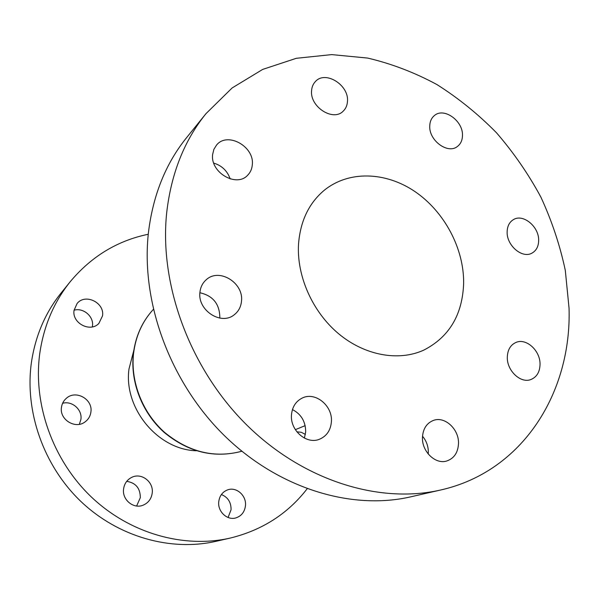 <?xml version="1.0" encoding="UTF-8"?>
<svg xmlns="http://www.w3.org/2000/svg" width="599" height="599" viewBox="0 0 599 599"><rect width="100%" height="100%" fill="white"/><g stroke="black" fill="none" stroke-linecap="round" stroke-linejoin="round"><path stroke-width="0.9" d="M228.077 517.484L231.079 509.719C231.147 502.276 227.919 497.215 221.39 494.534M218.725 501.917C217.624 511.643 227.238 520.598 235.834 517.918C241.502 516.031 244.714 511.905 245.478 505.526C246.541 495.53 236.365 486.553 227.635 489.862C222.446 491.891 219.474 495.905 218.725 501.917M136.617 506.005L140.323 497.672C140.278 488.222 135.741 482.779 126.711 481.341M123.566 489.069C122.001 499.738 133.487 509.232 143.004 505.227C148.335 502.965 151.412 498.87 152.228 492.94C153.763 481.881 141.409 472.386 131.787 477.328C127.078 479.709 124.337 483.625 123.566 489.069M79.345 424.302L80.91 419.39C82.46 409.664 72.075 400.506 62.596 403.299M61.465 407.313C59.279 419.674 75.474 429.55 85.118 421.861C88.405 419.405 90.337 416.133 90.898 412.037C93.062 399.263 75.811 389.515 66.339 398.305C63.614 400.679 61.989 403.681 61.465 407.313M92.313 326.904L92.456 326.013C93.983 316.579 83.328 307.392 74.066 310.222M74.059 310.289C71.73 323.131 90.382 332.872 98.88 323.4L102.526 315.86C104.803 302.735 85.365 293.128 77.121 303.461L74.059 310.289M133.794 350.452L128.987 369.006C123.476 408.323 158.001 449.871 196.405 450.762M148.252 234.261C117.322 240.671 91.325 256.477 70.255 281.672C54.015 301.866 43.869 325.676 39.819 353.096C32.795 403.606 52.502 459.807 91.13 496.773C129.856 533.679 184.005 548.669 230.278 538.059C262.167 530.205 287.782 513.792 307.13 488.821M70.255 281.672L61.15 292.948C45.322 312.633 35.408 335.784 31.425 362.395C24.514 411.401 43.525 465.767 80.932 501.498C118.452 537.161 171.037 551.627 216.149 541.286L230.278 538.059M311.585 90.681C309.773 106.899 333.231 121.874 343.227 111.115C345.818 108.614 347.233 105.364 347.472 101.373C349.127 84.998 325.22 70.09 315.351 81.606C313.097 84.002 311.839 87.027 311.585 90.681M212.638 154.43C210.062 172.415 236.515 187.854 247.694 175.193C250.404 172.43 251.939 168.993 252.299 164.882C254.702 146.635 227.463 131.301 216.546 145.078L213.88 149.353L212.638 154.43M199.924 292.364C197.453 310.185 220.859 325.564 233.947 314.992C238.417 311.637 240.933 307.025 241.494 301.147C243.808 282.87 219.234 267.633 206.333 279.658C202.619 282.893 200.478 287.131 199.924 292.364M219.721 318.076L219.826 317.103C219.481 303.813 212.84 295.689 199.894 292.746M291.488 414.837C289.968 430.381 306.568 444.765 319.477 439.247C326.695 436.147 330.67 430.299 331.404 421.703C332.782 405.688 315.201 391.357 302.181 398.08C295.801 401.323 292.237 406.908 291.488 414.837M304.397 438.101L305.67 431.931C305.655 421.651 301.252 414.201 292.447 409.574M422.46 437.36C421.703 451.339 435.331 464.629 446.622 461.035C454.042 458.512 458.003 452.687 458.505 443.56C459.119 429.266 444.9 416.02 433.489 420.393C426.69 423.081 423.014 428.734 422.46 437.36M428.233 454.02L428.33 452.335C428.345 446.248 426.406 440.871 422.512 436.214M507.308 357.326C506.889 370.744 520.673 383.674 530.864 379.541C536.801 377.085 539.856 371.986 540.043 364.244C540.32 350.617 526.162 337.754 515.911 342.463C510.415 344.987 507.548 349.943 507.308 357.326M507.136 232.015C506.634 245.605 522.328 258.843 531.979 253.122C536.36 250.644 538.583 246.376 538.666 240.319C539.025 226.587 523.039 213.416 513.38 219.646C509.345 222.139 507.263 226.257 507.136 232.015M429.753 125.895C428.757 140.421 447.835 154.475 457.419 146.47C460.653 143.992 462.338 140.383 462.473 135.644C463.319 120.991 443.934 106.996 434.395 115.57C431.467 118.003 429.917 121.447 429.753 125.895M298.549 243.838C296.505 275.825 312.401 311.794 338.555 333.695C364.739 355.581 398.515 361.579 423.665 350.183C449.235 337.087 462.563 314.73 463.648 283.11C463.993 248.398 444.376 211.634 415.01 191.605C385.659 171.613 348.506 170.326 323.992 190.489C308.867 203.308 300.391 221.091 298.549 243.838M205.914 113.728L186.589 137.658C165.661 163.594 152.94 195.289 148.417 232.756C140.69 301.814 169.884 381.915 223.974 435.218C278.168 488.492 351.388 510.543 410.757 496.833L440.744 489.982C523.286 471.391 571.716 391.911 569.05 308.186L565.299 270.359C559.953 245.171 551.791 220.717 540.815 196.989C528.363 173.942 513.598 152.55 496.511 132.806C478.287 114.237 458.4 98.139 436.858 84.519C414.59 72.509 391.514 63.689 367.644 58.066L331.711 54.606L296.325 58.298L262.699 69.402L232.12 87.963L205.914 113.728C184.312 140.488 171.247 173.403 166.717 212.473C159.005 284.51 189.876 368.655 246.526 424.773C303.281 480.862 379.504 504.148 440.744 489.982M305.385 434.387L301.275 432.283L296.864 431.819M230.166 178.906C227.335 170.865 221.862 165.594 213.746 163.1M153.329 309.421C142.255 321.506 135.659 336.271 133.54 353.702C130.44 381.848 142.427 412.599 164.403 432.216C188.625 452.148 214.442 458.49 241.846 451.249C214.24 458.557 188.333 452.267 164.133 432.381C142.18 412.823 130.215 382.184 133.33 353.987C135.464 336.481 142.128 321.626 153.329 309.413M295.344 429.67L305.161 425.649"/></g></svg>
